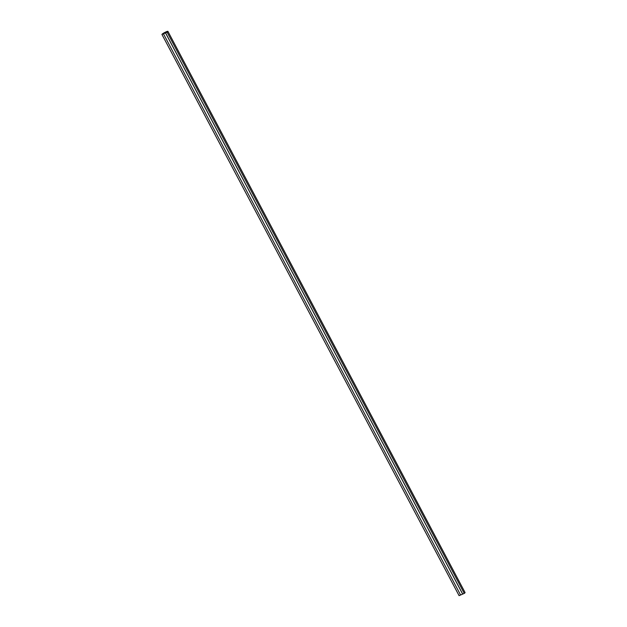 <?xml version="1.0" encoding="UTF-8"?>
<svg xmlns="http://www.w3.org/2000/svg" width="627" height="627" viewBox="0 0 627 627"><rect width="100%" height="100%" fill="white"/><g stroke="black" fill="none" stroke-linecap="round" stroke-linejoin="round"><path stroke-width="0.94" d="M167.111 32.173A3.394 0.478 -27.9 0 0 167.918 31.35A3.394 0.478 -27.9 0 0 164.948 32.385A3.394 0.478 -27.9 0 0 161.931 34.43L167.111 32.173A3.323 0.47 -27.9 0 0 167.864 31.381A3.323 0.47 -27.9 0 0 164.972 32.385A3.323 0.47 -27.9 0 0 161.993 34.391L167.095 32.173L464.262 593.393A3.394 0.478 -27.9 0 0 465.069 592.57L167.918 31.35M460.579 594.999L459.082 595.65L161.931 34.43M163.443 33.803L165.559 32.855L462.71 594.067L165.544 32.863L163.443 33.803L460.586 595.015L464.262 593.393M167.864 31.381A3.323 0.47 -27.9 0 0 164.979 32.385A3.323 0.47 -27.9 0 0 161.993 34.391M462.695 594.082L165.559 32.855M462.663 594.114L165.512 32.894"/></g></svg>
